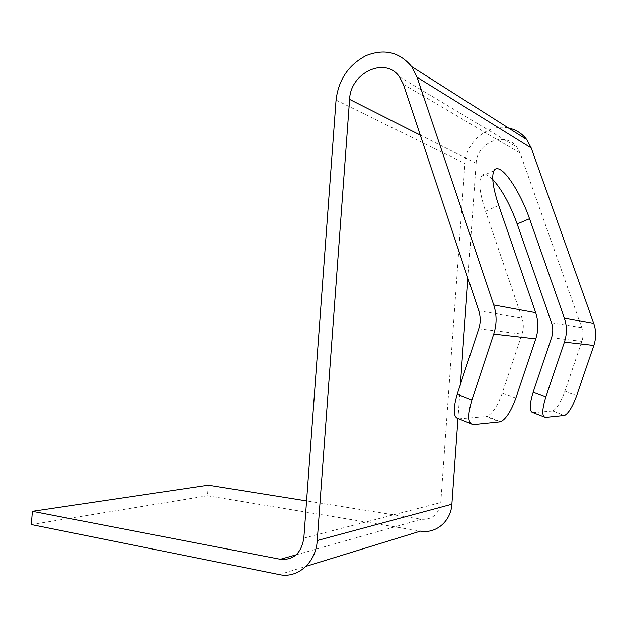<?xml version="1.0" encoding="UTF-8"?>
<svg xmlns="http://www.w3.org/2000/svg" width="627" height="627" viewBox="0 0 627 627"><rect width="100%" height="100%" fill="white"/><g stroke="black" fill="none" stroke-linecap="round" stroke-linejoin="round"><path stroke-width="0.47" stroke-dasharray="3.13 2.35" d="M492.775 179.455L487.257 175.121C484.538 173.804 482.516 174.243 481.191 176.438C478.417 182.253 479.867 193.845 485.541 211.213L521.985 317.92C523.749 323.273 523.757 328.666 522.009 334.089L502.329 392.933C497.642 405.873 492.524 413.702 486.983 416.399L486.176 416.563L499.837 421.971M458.854 418.852L486.176 416.563M508.395 127.932C488.19 123.307 465.892 141.968 464.952 163.467L440.773 502.548C438.798 514.258 432.348 519.83 421.43 519.266L306.572 500.895M208.297 485.18L207.498 495.753L420.576 531.1M31.35 524.556L207.498 495.753M457.953 418.82L460.39 384.516M467.946 278.333L476.128 163.279C476.591 142.603 505.291 130.753 516.852 147.102L520.089 153.043L581.832 327.741C583.376 332.279 583.4 336.832 581.895 341.409L564.935 391.123C560.875 402.221 556.807 408.828 552.732 410.936L564.143 415.552M533.028 412.637L552.262 411.022M485.541 211.213L498.716 205.46M478.754 328.807L522.009 334.089M478.769 310.827L521.985 317.92M473.205 424.636L470.493 423.538M296.171 554.809L421.43 519.266M279.258 574.567L306.047 566.33M420.247 135.064L476.128 163.279M403.365 84.347L520.089 153.043M551.509 322.764L581.832 327.741M551.548 337.702L581.895 341.409M545.443 417.417L543.907 416.83M336.056 100.085L464.952 163.467M303.836 538.123L440.773 502.548M576.715 395.472L564.935 391.123M515.856 398.09L502.329 392.933M481.191 176.438L493.966 170.638M399.438 76.784L516.852 147.102M552.732 410.936L564.606 415.45M486.983 416.399L500.628 421.799"/><path stroke-width="0.94" d="M543.907 416.83L533.028 412.637C529.251 411.759 529.306 404.893 533.201 392.04L551.548 337.702C553.186 332.694 553.171 327.717 551.509 322.764L517.181 223.957L529.541 218.705C521.923 196.612 508.16 173.514 499.813 169.431C497.164 168.075 495.212 168.475 493.966 170.638C491.364 176.399 492.955 188.006 498.716 205.46L535.693 312.693C538.585 321.361 538.601 330.092 535.756 338.886L515.856 398.09C511.13 411.116 506.052 419.024 500.628 421.799L473.205 424.636C467.82 423.742 467.381 415.529 471.904 399.979L493.731 334.105C496.858 324.316 496.858 314.597 493.723 304.957L417.104 77.278L411.673 66.595C399.548 52.049 384.335 48.389 366.035 55.631C348.51 64.91 338.517 79.731 336.056 100.085L303.836 538.123C301.328 553.241 293.514 560.295 280.387 559.284L32.385 511.318L208.297 485.18L306.572 500.895M32.385 511.318L31.35 524.556L279.258 574.567C297.559 578.799 316.039 562.638 317.246 540.537L349.6 99.395C350.305 72.771 385.331 56.14 399.438 76.784L403.365 84.347L478.769 310.827C480.674 316.776 480.674 322.772 478.754 328.807L457.193 394.234L471.904 399.979M470.493 423.538L458.854 418.852C453.305 417.888 452.749 409.682 457.193 394.234M306.047 566.33L420.576 531.1C435.843 534.039 451.001 521.256 451.879 504.218L457.953 418.82M460.39 384.516L467.946 278.333M517.181 223.957C510.135 204.52 502 189.683 492.775 179.455M529.541 218.705L564.331 317.967C567.043 325.977 567.074 334.042 564.425 342.146L545.882 396.797C541.932 409.713 541.783 416.587 545.443 417.417L564.606 415.45C568.587 413.295 572.623 406.633 576.715 395.472L593.832 345.493C596.277 338.086 596.238 330.711 593.714 323.375L531.226 147.964L526.758 139.578C522.048 133.418 515.927 129.53 508.395 127.932M493.731 334.105L535.756 338.886M493.723 304.957L535.693 312.693M280.387 559.284L296.171 554.809M317.246 540.537L451.879 504.218M349.6 99.395L420.247 135.064M564.425 342.146L593.832 345.493M564.331 317.967L593.714 323.375M417.104 77.278L531.226 147.964M533.201 392.04L545.882 396.797M411.673 66.595L526.758 139.578"/></g></svg>
